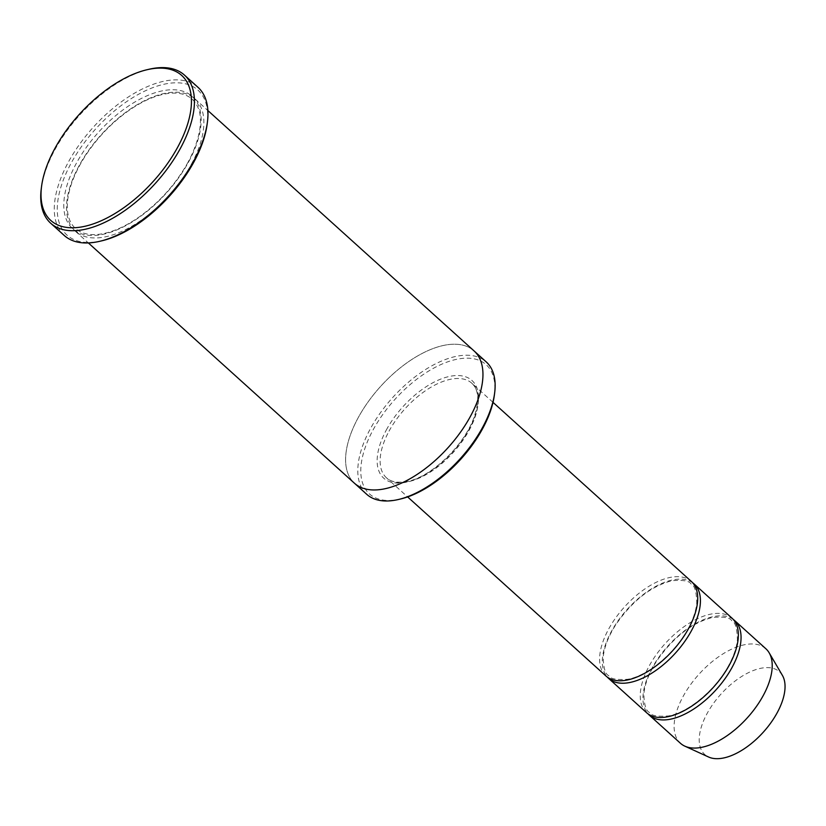 <?xml version="1.0" encoding="UTF-8"?>
<svg xmlns="http://www.w3.org/2000/svg" width="826" height="826" viewBox="0 0 826 826"><rect width="100%" height="100%" fill="white"/><g stroke="black" fill="none" stroke-linecap="round" stroke-linejoin="round"><path stroke-width="0.62" stroke-dasharray="4.13 3.1" d="M646.603 712.714A63.705 32.544 132.1 0 1 649.122 666.086A63.705 32.544 132.1 0 1 731.991 618.158M692.632 582.753A63.705 32.544 -47.9 0 0 627.213 609.371A63.705 32.544 -47.9 0 0 607.378 677.165M400.517 499.007A87.06 44.48 132.1 0 1 372.929 430.212A87.06 44.48 132.1 0 1 451.843 360.508A87.06 44.48 132.1 0 1 494.371 395.076M470.51 416.18A89.177 45.564 -47.9 0 0 474.041 350.905A89.177 45.564 -47.9 0 0 380.466 386.558A89.177 45.564 -47.9 0 0 354.509 483.282A89.177 45.564 -47.9 0 0 470.51 416.18M474.052 350.905A89.187 45.564 -47.9 0 0 380.466 386.558A89.187 45.564 -47.9 0 0 354.509 483.282L354.746 483.489M366.703 494.289A89.177 45.564 132.1 0 1 370.234 429.014A89.177 45.564 132.1 0 1 486.235 361.912M191.436 164.167A89.187 45.564 -47.9 0 0 194.967 98.883A89.187 45.564 -47.9 0 0 101.381 134.535A89.187 45.564 -47.9 0 0 75.424 231.27A89.187 45.564 -47.9 0 0 191.436 164.167M605.964 676.009A63.705 32.544 132.1 0 1 608.483 629.381A63.705 32.544 132.1 0 1 691.352 581.452M733.282 619.459A63.705 32.544 -47.9 0 0 667.852 646.077A63.705 32.544 -47.9 0 0 648.028 713.86M765.857 648.74A63.705 32.544 -47.9 0 0 699.013 674.212A63.705 32.544 -47.9 0 0 680.469 743.297M782.377 675.348A55.734 28.476 -47.9 0 0 721.005 694.067A55.734 28.476 -47.9 0 0 708.625 757.029M101.846 240.81A97.674 49.901 132.1 0 1 70.891 163.62A97.674 49.901 132.1 0 1 159.428 85.419A97.674 49.901 132.1 0 1 207.14 124.199M64.242 235.472A99.801 50.985 132.1 0 1 68.197 162.423A99.801 50.985 132.1 0 1 198.013 87.339M148.886 69.291A99.801 50.985 -47.9 0 0 41.3 188.431M386.32 429.995A65.822 33.629 132.1 0 1 473.773 382.397A65.822 33.629 132.1 0 1 423.387 475.58A65.822 33.629 132.1 0 1 386.32 429.995M188.72 161.72A89.187 45.564 -47.9 0 0 138.5 99.956A89.187 45.564 -47.9 0 0 70.231 226.21A89.187 45.564 -47.9 0 0 188.72 161.72M389.015 431.193A63.705 32.544 132.1 0 1 471.873 383.264A63.705 32.544 132.1 0 1 453.329 452.359A63.705 32.544 132.1 0 1 386.485 477.831A63.705 32.544 132.1 0 1 389.015 431.193M188.204 161.937C176.144 183.661 159.955 201.885 139.635 216.629C126.739 225.684 114.556 231.363 103.085 233.655C95.455 235.121 88.898 234.914 83.426 233.056C77.159 230.898 72.678 226.789 69.973 220.697C67.618 215.369 66.823 208.802 67.567 200.997C69.074 187.192 74.929 172.242 85.161 156.166C97.292 137.601 112.14 122.186 129.692 109.93C141.896 101.598 153.44 96.322 164.302 94.102C172.004 92.595 178.623 92.76 184.146 94.618C190.434 96.745 194.936 100.834 197.662 106.905C202.215 115.64 202.494 134.875 188.204 161.937M75.424 231.27L88.341 242.927M194.967 98.883L207.884 110.55M493.019 402.365L471.873 383.264C479.163 390.171 479.617 402.252 473.246 419.494C460.825 450.686 426.856 478.863 406.351 481.527C397.554 483.107 390.935 481.878 386.485 477.831L407.631 496.922M728.955 665.002C716.183 689.421 688.574 712.518 668.564 715.925C657.382 716.813 650.991 715.626 649.401 712.384C646.035 711.041 644.187 704.97 643.846 694.15C644.703 684.207 648.885 673.324 656.391 661.492C672.953 637.527 691.672 622.835 712.528 617.435C723.824 616.495 730.267 617.642 731.857 620.904C735.285 622.05 737.133 628.369 737.401 639.861C736.637 647.532 733.829 655.906 728.955 665.002M688.316 628.297C675.534 652.726 647.935 675.823 627.925 679.23C616.743 680.108 610.352 678.931 608.762 675.678C605.396 674.346 603.538 668.265 603.197 657.444C604.064 647.501 608.246 636.619 615.742 624.797C632.313 600.822 651.022 586.13 671.889 580.73C683.185 579.79 689.627 580.946 691.217 584.199C694.645 585.345 696.494 591.664 696.762 603.156C695.998 610.827 693.179 619.211 688.316 628.297"/><path stroke-width="1.24" d="M694.057 583.899L731.991 618.158A63.705 32.544 132.1 0 1 729.472 664.785A63.705 32.544 132.1 0 1 646.603 712.714L608.669 678.456A63.705 32.544 -47.9 0 0 691.538 630.537A63.705 32.544 -47.9 0 0 694.057 583.899A63.705 32.544 -47.9 0 0 692.632 582.753M607.378 677.165A63.705 32.544 -47.9 0 0 608.669 678.456M474.279 351.112L486.235 361.912A89.177 45.564 132.1 0 1 494.64 393.011L494.371 395.076A87.06 44.48 132.1 0 1 400.517 499.007L398.493 499.482A89.177 45.564 132.1 0 1 366.703 494.289L354.746 483.489M88.341 242.927L354.509 483.282A89.187 45.564 -47.9 0 0 470.521 416.18A89.187 45.564 -47.9 0 0 474.052 350.905L207.884 110.55M494.64 393.011A89.177 45.564 132.1 0 1 482.704 427.197A89.177 45.564 132.1 0 1 398.493 499.482M177.817 146.956A97.674 49.901 -47.9 0 0 146.863 69.766A97.674 49.901 -47.9 0 0 41.568 186.377A97.674 49.901 -47.9 0 0 89.28 225.157A97.674 49.901 -47.9 0 0 177.817 146.956M493.019 402.365L691.352 581.452A63.705 32.544 132.1 0 1 688.822 628.09A63.705 32.544 132.1 0 1 605.964 676.009L407.631 496.922M648.028 713.86A63.705 32.544 -47.9 0 0 649.319 715.161A63.705 32.544 -47.9 0 0 732.177 667.232A63.705 32.544 -47.9 0 0 734.696 620.605A63.705 32.544 -47.9 0 0 733.282 619.459M649.319 715.161L680.469 743.297A63.705 32.544 -47.9 0 0 684.868 746.167A63.705 32.544 -47.9 0 0 763.338 695.368A63.705 32.544 -47.9 0 0 769.161 652.819A63.705 32.544 -47.9 0 0 765.857 648.74L734.696 620.605M684.868 746.167L708.625 757.029A55.734 28.476 -47.9 0 0 777.276 712.58A55.734 28.476 -47.9 0 0 782.377 675.348L769.161 652.819M184.466 75.104L198.013 87.339A99.801 50.985 132.1 0 1 207.409 122.145L207.14 124.199A97.674 49.901 132.1 0 1 101.846 240.81L99.822 241.285A99.801 50.985 132.1 0 1 64.242 235.472L50.696 223.237A99.801 50.985 -47.9 0 0 180.512 148.153A99.801 50.985 -47.9 0 0 184.466 75.104A99.801 50.985 -47.9 0 0 148.886 69.291L146.863 69.766M207.409 122.145A99.801 50.985 132.1 0 1 194.058 160.389A99.801 50.985 132.1 0 1 99.822 241.285M41.568 186.377L41.3 188.431A99.801 50.985 -47.9 0 0 50.696 223.237"/></g></svg>

